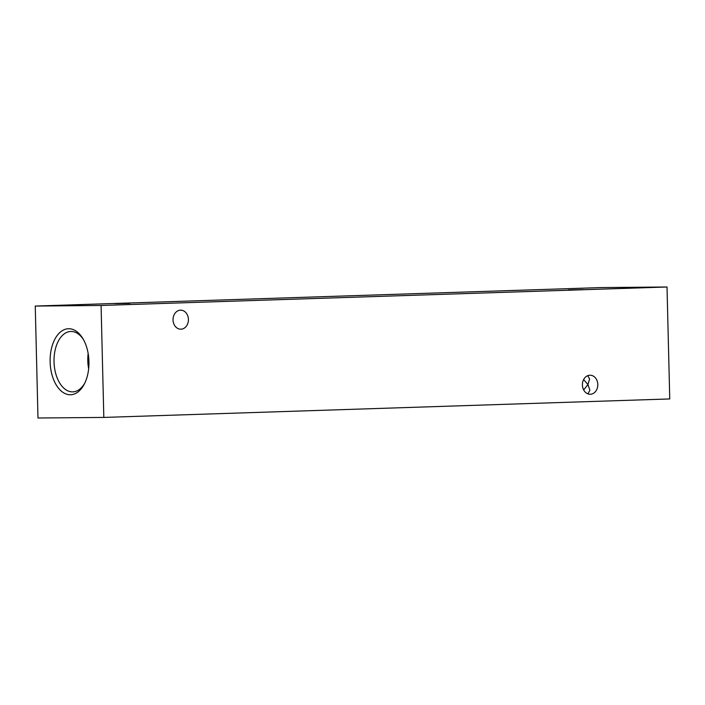 <?xml version="1.0" encoding="UTF-8"?>
<svg xmlns="http://www.w3.org/2000/svg" width="705" height="705" viewBox="0 0 705 705"><rect width="100%" height="100%" fill="white"/><g stroke="black" fill="none" stroke-linecap="round" stroke-linejoin="round"><path stroke-width="1.06" d="M180.956 329.191A9.518 7.702 -90.5 0 1 180.806 329.2A9.518 7.702 -90.5 0 1 173.025 319.841A9.518 7.702 -90.5 0 1 180.489 310.165A9.518 7.702 -90.5 0 1 180.639 310.165A9.518 7.702 -90.5 0 1 188.42 319.524A9.518 7.702 -90.5 0 1 180.956 329.191M590.341 394.254A9.518 7.702 -90.5 0 1 590.191 394.254A9.518 7.702 -90.5 0 1 582.409 384.895A9.518 7.702 -90.5 0 1 589.874 375.219A9.518 7.702 -90.5 0 1 590.023 375.219A9.518 7.702 -90.5 0 1 597.805 384.577A9.518 7.702 -90.5 0 1 590.341 394.254M129.949 303.335L114.836 303.617L129.949 303.335M583.502 289.623L568.389 289.905L583.502 289.623M88.945 361.568A33.02 19.405 -91.9 0 0 82.89 338.603A33.02 19.405 -91.9 0 0 61.485 331.218A33.02 19.405 -91.9 0 0 50.126 361.912A33.02 19.405 -91.9 0 0 63.23 392.553A33.02 19.405 -91.9 0 0 84.371 383.961A33.02 19.405 -91.9 0 0 88.945 361.568M83.454 339.59A30.218 17.766 -91.9 0 0 71.196 331.456A30.218 17.766 -91.9 0 0 54.029 361.824A30.218 17.766 -91.9 0 0 73.17 391.848A30.218 17.766 -91.9 0 0 84.873 382.938M88.16 353.513A28.993 17.043 -91.9 0 0 87.799 360.74A28.993 17.043 -91.9 0 0 88.663 368.733M587.944 393.857L589.891 390.182L587.935 384.569L583.67 389.918M37.982 418.003L35.25 306.058L601.18 287.578L667.018 286.997L669.75 398.942L103.82 417.422L37.982 418.003M35.25 306.058L101.079 305.476L667.018 286.997M101.079 305.476L103.82 417.422M583.634 379.554L587.935 384.569L589.609 378.999L587.75 375.668"/></g></svg>
